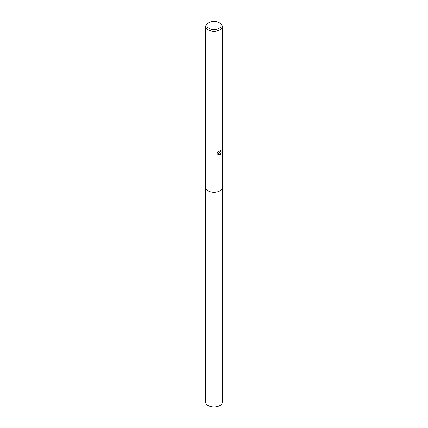 <?xml version="1.0" encoding="UTF-8"?>
<svg xmlns="http://www.w3.org/2000/svg" width="428" height="428" viewBox="0 0 428 428"><rect width="100%" height="100%" fill="white"/><g stroke="black" fill="none" stroke-linecap="round" stroke-linejoin="round"><path stroke-width="0.64" d="M222.271 187.416A8.271 4.778 180 0 1 222.271 187.544A8.271 4.772 180 0 1 219.848 190.92A8.271 4.772 180 0 1 210.833 191.953A8.271 4.772 180 0 1 205.729 187.544A8.271 4.778 180 0 1 205.729 187.416M222.271 187.453A8.271 4.778 180 0 1 219.848 190.92A8.271 4.778 180 0 1 210.763 191.942A8.271 4.778 180 0 1 205.729 187.453M218.719 150.95L218.917 152.111L219.848 151.94L220.532 150.431A8.271 4.772 0 0 0 221.035 150.014L219.848 152.657L219.056 152.957L221.319 152.807L219.848 154.952L219.457 155.118L218.601 152.978L218.601 155.134L217.847 154.69L217.847 152.031M218.997 22.593L219.848 23.085A8.271 4.772 180 0 1 222.271 26.461A8.271 4.772 180 0 1 219.848 29.837A8.271 4.772 180 0 1 210.833 30.875A8.271 4.772 180 0 1 205.729 26.461A8.271 4.772 180 0 1 208.152 23.085L209.003 22.593A7.067 4.082 180 0 1 218.997 22.593A7.067 4.082 180 0 1 218.997 28.366A7.067 4.082 180 0 1 209.003 28.366A7.067 4.082 180 0 1 209.003 22.593L208.152 23.085M217.606 152.491L219.018 150.672M220.8 150.223L219.056 152.957M218.82 152.036L218.382 151.303M218.098 154.904L218.387 155.011L218.601 152.978M219.393 154.947L221.041 152.876M205.729 187.544A8.271 4.778 180 0 0 208.152 190.92A8.271 4.778 180 0 0 217.167 191.958A8.271 4.778 180 0 0 222.271 187.544L222.271 402.186A8.271 4.772 180 0 1 217.167 406.6A8.271 4.772 180 0 1 208.152 405.567A8.271 4.772 180 0 1 205.729 402.186L205.729 26.461M222.271 187.544L222.271 26.461"/></g></svg>
